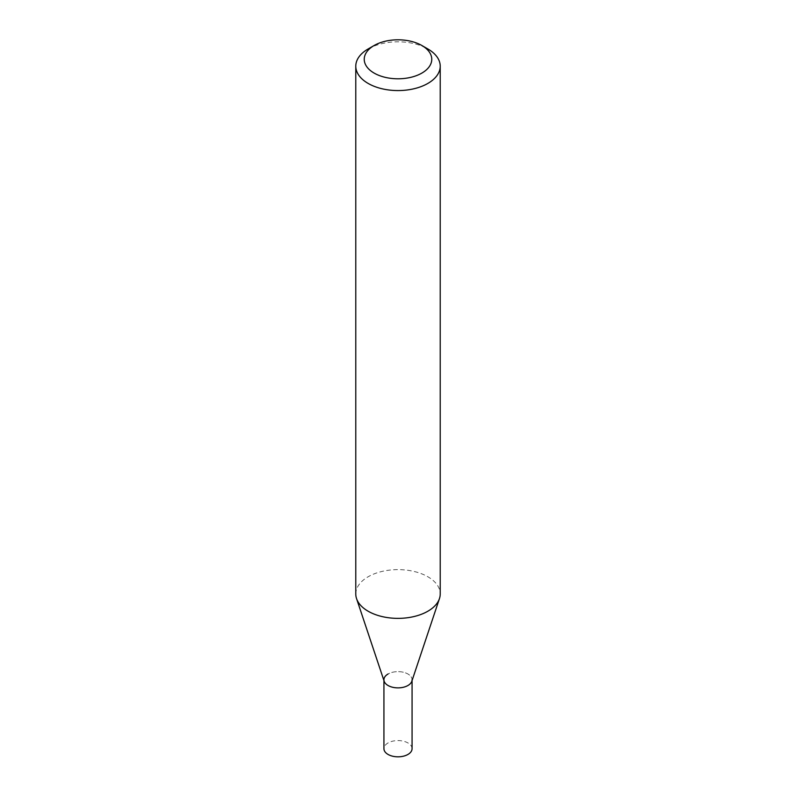 <?xml version="1.0" encoding="UTF-8"?>
<svg xmlns="http://www.w3.org/2000/svg" width="796" height="796" viewBox="0 0 796 796"><rect width="100%" height="100%" fill="white"/><g stroke="black" fill="none" stroke-linecap="round" stroke-linejoin="round"><path stroke-width="0.6" stroke-dasharray="3.98 2.98" d="M411.821 681.296A14.069 8.129 -0 0 0 404.597 672.58A14.069 8.129 -0 0 0 388.05 674.013A14.069 8.129 -0 0 0 384.179 681.296M355.782 593.995A42.218 24.378 180 0 1 368.15 576.762A42.218 24.378 180 0 1 414.159 571.478A42.218 24.378 180 0 1 440.218 593.995M368.15 48.954A42.218 24.378 180 0 1 427.85 48.954M412.069 748.698A14.069 8.129 -0 0 0 403.383 741.185A14.069 8.129 -0 0 0 388.05 742.947A14.069 8.129 -0 0 0 383.931 748.698M412.069 680.53L412.069 679.754A14.069 8.129 -0 0 0 403.383 672.252A14.069 8.129 -0 0 0 388.05 674.013M383.931 680.53L383.931 679.754"/><path stroke-width="1.19" d="M356.548 598.612L384.179 681.296A14.069 8.129 -0 0 0 393.881 687.525A14.069 8.129 -0 0 0 407.95 685.495A14.069 8.129 -0 0 0 411.821 681.296L439.452 598.612A42.218 24.378 180 0 1 427.85 611.228A42.218 24.378 180 0 1 385.632 617.298A42.218 24.378 180 0 1 356.548 598.612A42.218 24.378 180 0 1 355.782 593.995L355.782 66.197A42.218 24.378 180 0 1 368.15 48.954L374.12 45.511A33.77 19.502 180 0 1 421.88 45.511A33.77 19.502 180 0 1 421.88 73.083A33.77 19.502 180 0 1 374.12 73.083A33.77 19.502 180 0 1 374.12 45.511L368.15 48.954M421.88 45.511L427.85 48.954A42.218 24.378 180 0 1 440.218 66.197A42.218 24.378 180 0 1 427.85 83.431A42.218 24.378 180 0 1 381.841 88.714A42.218 24.378 180 0 1 355.782 66.197M440.218 66.197L440.218 593.995A42.218 24.378 180 0 1 439.452 598.612M383.931 680.53L383.931 748.698A14.069 8.129 -0 0 0 392.617 756.2A14.069 8.129 -0 0 0 407.95 754.439A14.069 8.129 -0 0 0 412.069 748.698L412.069 680.53M388.05 674.013A14.069 8.129 -0 0 0 383.931 679.754A14.069 8.129 -0 0 0 392.617 687.256A14.069 8.129 -0 0 0 407.95 685.495A14.069 8.129 -0 0 0 412.069 679.754"/></g></svg>
